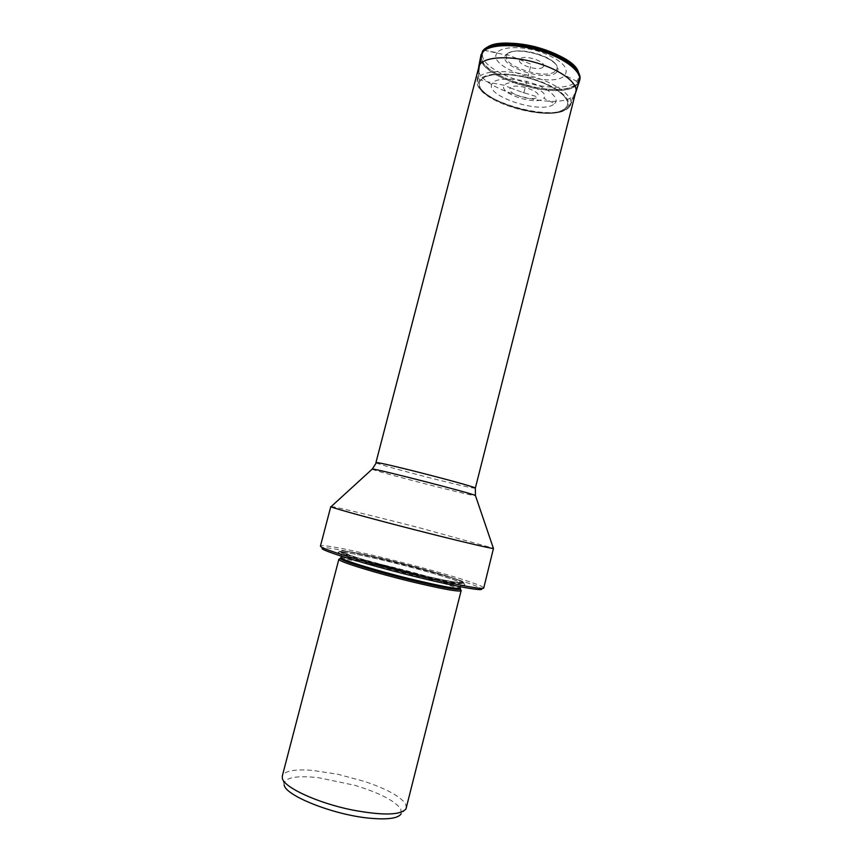 <?xml version="1.0" encoding="UTF-8"?>
<svg xmlns="http://www.w3.org/2000/svg" width="862" height="862" viewBox="0 0 862 862"><rect width="100%" height="100%" fill="white"/><g stroke="black" fill="none" stroke-linecap="round" stroke-linejoin="round"><path stroke-width="0.65" stroke-dasharray="4.31 3.23" d="M556.755 72.009C547.876 83.011 496.232 65.889 505.789 54.974L507.643 53.39C516.888 46.72 552.176 55.771 557.057 66.083C558.371 68.389 558.264 70.361 556.755 72.009M478.367 77.709L479.498 66.482L478.367 77.709L477.106 81.89C476.341 101.156 554.546 122.846 568.737 107.459L570.116 105.778C575.18 98.031 559.179 84.616 534.483 77.041C509.808 69.402 483.83 69.973 478.367 77.709L479.843 79.746L492.579 83.097C481.589 95.402 543.836 115.68 554.546 103.494L543.707 98.225C552.456 90.704 510.293 76.74 504.421 85.295C497.051 93.053 537.069 106.155 543.707 98.225M554.546 103.494C560.408 99.195 548.986 88.333 532.748 83.366C517.103 77.752 495.424 77.731 492.579 83.097L504.421 85.295L510.336 87.935C505.078 93.268 533.039 102.438 537.522 96.889L522.771 92.396L523.891 92.697L531.186 64.294L507.406 54.64L505.789 54.974L484.261 50.308L482.742 50.912M510.336 87.935L522.771 92.396L510.336 87.935C514.474 82.095 543.448 91.674 537.522 96.889M405.991 808.868L401.153 813.857L400.819 809.041C394.85 800.776 379.463 792.846 354.659 785.271L318.531 777.696C296.819 775.358 285.311 777.384 284.018 783.784L284.169 784.862M406.39 807.888L405.571 803.869C400.237 796.348 386.467 788.838 364.26 781.36L337.376 774.151L311.71 770.305C294.265 769.033 284.46 770.951 282.305 776.026M340.081 558.867C347.246 559.007 363.99 562.272 390.292 568.661C421.615 576.312 455.104 586.3 460.383 589.748M413.178 575.019C376.306 566.022 339.24 554.772 338.4 552.52C336.105 550.053 361.232 554.816 391.52 562.315C429.448 571.603 469.197 583.725 464.92 585.007C460.771 585.664 443.521 582.335 413.178 575.019M483.754 587.981L481.599 588.8L479.477 587.453C469.973 583.197 449.813 576.904 418.986 568.564L403.976 564.621C364.303 554.352 325.351 546.217 321.946 547.812L322.065 548.717M483.614 587.593L481.416 586.235C470.878 581.624 448.79 574.825 415.128 565.849L410.538 564.632C368.236 553.512 324.446 544.148 320.761 545.786L320.448 546.045M331.202 506.576C335.35 506.748 378.246 517.125 419.945 527.921L493.355 548.21M483.183 52.313L482.009 54.791C474.93 75.641 560.709 101.382 576.559 83.463L578.844 79.649C581.419 70.662 563.565 56.978 538.696 49.899C513.881 42.712 488.668 44.091 483.183 52.313M485.856 48.574L484.261 50.308C468.669 70.275 559.718 100.197 576.603 81.147C579.059 78.711 579.684 75.781 578.477 72.365M481.115 54.543C474.994 75.867 561.41 101.511 577.529 83.431L579.749 79.864M484.261 50.308L497.223 52.69C501.727 46.246 522.684 45.869 541.368 52.226C561.571 60.135 569.416 67.829 564.879 75.306L576.603 81.147M497.223 52.69C485.047 67.258 552.854 89.659 564.879 75.306M555.57 70.749C566.797 60.782 514.689 43.219 507.406 54.64C498.311 64.973 547.208 81.2 555.57 70.749M543.092 66.934C539.192 72.085 515.217 64.1 519.861 59.166C523.514 53.789 548.232 62.086 543.092 66.934M579.469 80.909L577.26 84.357C561.27 102.362 475.037 76.88 480.856 55.599M577.766 83.937L577.206 84.53C561.291 102.449 475.49 77.235 480.791 55.933L480.845 55.674M575.827 92.169L573.629 95.596C558.113 112.76 473.432 87.956 478.572 67.516L478.625 67.214M568.737 107.459L573.629 95.596M566.582 108.278C574.243 101.468 560.569 88.043 536.293 80.015C512.082 71.923 485.284 72.042 479.843 79.746C465.426 97.104 551.13 124.893 566.582 108.278M565.677 107.944C550.646 124.257 466.547 96.986 480.802 80.026C486.082 72.483 512.373 72.365 536.013 80.295C559.761 88.118 573.208 101.285 565.677 107.944M480.974 80.08C486.243 72.559 512.416 72.451 535.97 80.349C559.61 88.139 573.004 101.253 565.504 107.879C550.549 124.139 466.762 96.964 480.974 80.08M492.579 83.097L504.421 85.295M522.771 92.396L524.969 93.118M340.824 558.059C346.341 557.671 362.999 560.86 390.777 567.595C423.145 575.504 457.55 585.869 460.125 588.692M460.2 588.11C461.31 586.117 425.268 575.116 391.057 566.765C364.012 560.084 341.201 555.774 341.029 557.509M412.532 574.254C376.22 565.386 340.382 554.374 342.246 552.876C342.386 551.249 365.165 555.667 392.199 562.358C426.388 570.73 462.441 581.613 461.375 583.455C459.187 584.619 442.896 581.559 412.532 574.254M341.374 556.195L342.354 551.54L343.722 551.098C346.362 550.775 367.697 554.891 392.329 561.022C422.542 568.467 454.339 577.745 461.493 581.322C469.133 585.018 447.206 581.419 413.124 573.025C379.108 564.685 345.069 554.503 341.718 551.82C337.85 549.008 362.04 553.523 392.318 561.011C415.236 566.722 434.362 572.045 449.716 576.958C464.877 582.173 461.676 582.055 461.924 582.238L460.534 586.796M392.253 560.979C361.771 553.436 337.398 548.878 341.287 551.712C344.638 554.406 378.935 564.675 413.2 573.079C447.54 581.527 469.618 585.147 461.903 581.43C454.694 577.82 422.671 568.478 392.253 560.979M413.275 573.575C443.003 580.751 459.909 584.037 464.004 583.434C468.238 582.238 429.244 570.375 392.016 561.248C362.288 553.878 337.656 549.191 339.951 551.583C340.846 553.76 377.179 564.761 413.275 573.575M372.136 469.187C374.194 470.975 462.862 493.883 474.229 495.575L475.501 495.725M475.328 488.151L473.981 488.118C462.711 486.804 373.957 463.745 375.929 462.625M507.643 53.39C517.739 46.386 551.594 55.082 557.057 66.083M478.281 69.132L477.063 81.89C477.042 102.89 553.167 123.654 568.532 107.772L570.127 105.778M570.127 105.789L575.213 94.012M284.018 783.784L282.186 777.071M338.4 552.52L339.951 551.583L358.236 558.048L413.221 573.09C436.581 578.758 452.378 582.044 460.62 582.971L464.004 583.434L464.92 585.007M321.946 547.812L320.761 545.786M479.207 65.587L482.009 54.791M576.107 90.467L578.844 79.649"/><path stroke-width="1.29" d="M284.169 784.862C284.999 795.583 333.831 815.01 369.798 818.221C387.684 819.827 398.136 818.372 401.153 813.857M338.852 559.266L282.305 776.026L282.327 778.192C283.555 787.254 317.528 803.072 352.526 810.043C382.836 815.667 400.658 815.269 405.991 808.868L461.062 590.901C457.129 591.731 440.439 588.627 411.002 581.581C375.326 572.928 339.52 561.862 338.938 559.546L340.081 558.867M460.383 589.748L461.267 590.686M322.065 548.717C325.534 551.928 365.326 564.125 408.717 574.986C452.141 585.901 484.681 591.882 481.599 588.8M330.792 506.619L320.448 546.045L320.869 546.68C324.327 549.816 362.783 561.636 406.045 572.573C449.317 583.542 483.873 590.233 483.754 587.981L493.452 548.501C491.049 548.652 455.815 540.312 413.771 529.527C371.727 518.762 335.059 508.666 331.288 506.942L331.202 506.576M482.742 50.912L479.843 64.521C485.338 56.429 511.134 55.34 536.272 62.764C561.453 70.081 579.059 83.819 575.73 92.46L575.213 94.012M579.749 79.864C582.852 70.77 564.847 56.698 539.386 49.328C513.924 41.882 488.032 43.262 482.354 51.688L482.558 51.16C488.689 42.281 511.619 40.805 535.507 46.839C549.428 50.599 560.85 55.653 569.75 61.989C575.644 66.956 579.404 69.725 579.781 79.875L579.555 80.64M578.477 72.365C573.823 52.431 499.54 33.359 485.856 48.574M480.856 55.599L482.138 52.647C487.741 44.231 513.709 42.874 539.127 50.319C564.599 57.668 582.583 71.74 579.501 80.812L579.469 80.909M478.625 67.214L480.791 55.933L482.106 52.819C487.72 44.361 513.946 43.057 539.461 50.61C565.019 58.066 582.82 72.246 579.361 81.243L577.766 83.937M479.843 64.521L478.281 69.132M460.125 588.692L460.136 589.328C456.257 590.104 439.922 587.044 411.109 580.137C376.188 571.657 341.126 560.86 340.501 558.608L340.824 558.059M338.938 559.546L341.029 557.509C339.132 559.158 374.948 570.299 411.282 579.124C441.667 586.397 457.981 589.392 460.2 588.11L461.062 590.901M475.501 495.725L475.425 495.51C473.647 493.775 377.653 469.079 372.578 469.057L372.136 469.187M330.976 506.781L372.298 469.036L376.478 462.571C382.082 462.334 479.283 487.504 475.328 488.151L576.107 90.467M480.921 55.319L481.093 54.532M575.827 92.169L579.501 80.812M341.029 557.509L341.374 556.195M460.2 588.11L460.534 586.796M475.328 488.151L475.425 495.51L493.452 548.501M375.929 462.625L479.207 65.587"/></g></svg>
